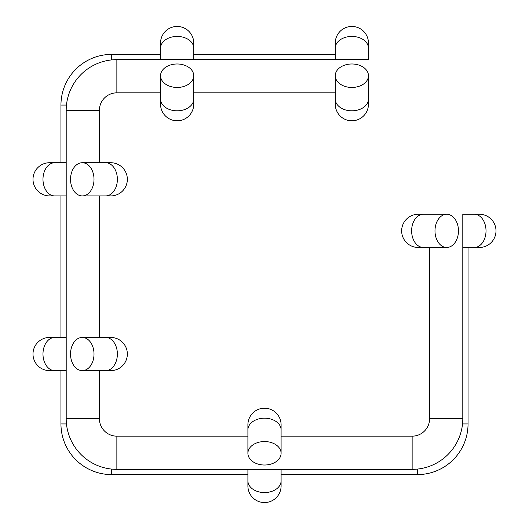 <?xml version="1.0" encoding="UTF-8"?>
<svg xmlns="http://www.w3.org/2000/svg" width="529" height="529" viewBox="0 0 529 529"><rect width="100%" height="100%" fill="white"/><g stroke="black" fill="none" stroke-linecap="round" stroke-linejoin="round"><path stroke-width="0.79" d="M335.26 54.408L193.74 54.408M160.545 54.408L111.626 54.408A50.665 50.665 0 0 0 60.954 105.073L60.954 162.727M60.954 195.922L60.954 337.442M60.954 370.637L60.954 423.927A50.665 50.665 0 0 0 111.626 474.592L247.903 474.592M281.097 474.592L417.374 474.592A50.665 50.665 0 0 0 468.046 423.927L468.046 247.466M248.174 482.957A16.597 16.597 0 0 0 264.5 502.55A16.597 16.597 0 0 0 280.826 482.957A16.597 16.597 0 0 1 264.5 502.55A16.597 16.597 0 0 1 248.174 482.957M281.097 453.28A16.597 11.737 180 0 0 264.5 441.543A16.597 11.737 180 0 0 247.903 453.28A16.597 11.737 180 0 0 264.5 465.017A16.597 11.737 180 0 0 281.097 453.28L281.097 424.8A16.597 16.597 0 0 0 264.5 408.203A16.597 16.597 0 0 0 247.903 424.8L247.903 429.918A16.597 11.737 180 0 1 264.5 418.181A16.597 11.737 180 0 1 281.097 429.918L281.097 424.8A16.597 16.597 0 0 1 280.826 427.802A16.597 16.597 0 0 0 264.5 408.203A16.597 16.597 0 0 0 248.174 427.802A16.597 16.597 0 0 1 247.903 424.8A16.597 16.597 0 0 0 248.174 427.802M476.404 247.195A16.597 16.597 0 0 0 495.997 230.869A16.597 16.597 0 0 0 476.404 214.543A16.597 16.597 0 0 1 495.997 230.869A16.597 16.597 0 0 1 476.404 247.195M446.727 247.466A16.597 11.737 90 0 0 458.464 230.869A16.597 11.737 90 0 0 446.727 214.271A16.597 11.737 90 0 0 434.99 230.869A16.597 11.737 90 0 0 446.727 247.466L423.365 247.466A16.597 11.737 90 0 1 411.628 230.869A16.597 11.737 90 0 1 423.365 214.271L418.247 214.271A16.597 16.597 0 0 1 421.249 214.543A16.597 16.597 0 0 0 401.65 230.869A16.597 16.597 0 0 0 421.249 247.195A16.597 16.597 0 0 1 401.65 230.869A16.597 16.597 0 0 0 418.247 247.466L423.365 247.466L418.247 247.466M418.247 214.271A16.597 16.597 0 0 0 401.65 230.869A16.597 16.597 0 0 1 418.247 214.271L446.727 214.271M52.596 337.714A16.597 16.597 0 0 0 33.003 354.04A16.597 16.597 0 0 0 52.596 370.366A16.597 16.597 0 0 1 33.003 354.04A16.597 16.597 0 0 1 52.596 337.714M107.751 370.366A16.597 16.597 0 0 0 110.753 370.637A16.597 16.597 0 0 1 107.751 370.366A16.597 16.597 0 0 0 127.35 354.04A16.597 16.597 0 0 0 107.751 337.714A16.597 16.597 0 0 1 110.753 337.442A16.597 16.597 0 0 0 107.751 337.714M110.753 370.637A16.597 16.597 0 0 0 127.35 354.04A16.597 16.597 0 0 0 110.753 337.442A16.597 16.597 0 0 1 127.35 354.04A16.597 16.597 0 0 1 110.753 370.637L105.635 370.637A16.597 11.737 -90 0 0 117.372 354.04A16.597 11.737 -90 0 0 105.635 337.442L82.273 337.442A16.597 11.737 -90 0 0 70.536 354.04A16.597 11.737 -90 0 0 82.273 370.637A16.597 11.737 -90 0 0 94.01 354.04A16.597 11.737 -90 0 0 82.273 337.442M52.596 162.998A16.597 16.597 0 0 0 33.003 179.324A16.597 16.597 0 0 0 52.596 195.651A16.597 16.597 0 0 1 33.003 179.324A16.597 16.597 0 0 1 52.596 162.998M105.635 162.727A16.597 11.737 -90 0 1 117.372 179.324A16.597 11.737 -90 0 1 105.635 195.922L110.753 195.922A16.597 16.597 0 0 1 107.751 195.651A16.597 16.597 0 0 0 127.35 179.324A16.597 16.597 0 0 0 107.751 162.998A16.597 16.597 0 0 1 110.753 162.727L110.753 162.727A16.597 16.597 0 0 1 127.35 179.324A16.597 16.597 0 0 0 110.753 162.727L82.273 162.727A16.597 11.737 -90 0 0 70.536 179.324A16.597 11.737 -90 0 0 82.273 195.922A16.597 11.737 -90 0 0 94.01 179.324A16.597 11.737 -90 0 0 82.273 162.727M110.753 195.922A16.597 16.597 0 0 0 127.35 179.324A16.597 16.597 0 0 1 110.753 195.922M193.469 46.043A16.597 16.597 0 0 0 177.142 26.45A16.597 16.597 0 0 0 160.816 46.043A16.597 16.597 0 0 1 177.142 26.45A16.597 16.597 0 0 1 193.469 46.043M160.816 101.198A16.597 16.597 0 0 0 160.545 104.2A16.597 16.597 0 0 1 160.816 101.198A16.597 16.597 0 0 0 177.142 120.797A16.597 16.597 0 0 0 193.469 101.198A16.597 16.597 0 0 1 193.74 104.2A16.597 16.597 0 0 0 193.469 101.198M160.545 104.2A16.597 16.597 0 0 0 177.142 120.797A16.597 16.597 0 0 0 193.74 104.2A16.597 16.597 0 0 1 177.142 120.797A16.597 16.597 0 0 1 160.545 104.2L160.545 99.082A16.597 11.737 0 0 0 177.142 110.819A16.597 11.737 0 0 0 193.74 99.082L193.74 75.72A16.597 11.737 0 0 0 177.142 63.983A16.597 11.737 0 0 0 160.545 75.72A16.597 11.737 0 0 0 177.142 87.457A16.597 11.737 0 0 0 193.74 75.72M368.184 46.043A16.597 16.597 0 0 0 351.858 26.45A16.597 16.597 0 0 0 335.531 46.043A16.597 16.597 0 0 1 351.858 26.45A16.597 16.597 0 0 1 368.184 46.043M335.531 101.198A16.597 16.597 0 0 0 335.26 104.2A16.597 16.597 0 0 1 335.531 101.198A16.597 16.597 0 0 0 351.858 120.797A16.597 16.597 0 0 0 368.184 101.198A16.597 16.597 0 0 1 368.455 104.2A16.597 16.597 0 0 0 368.184 101.198M335.26 104.2A16.597 16.597 0 0 0 351.858 120.797A16.597 16.597 0 0 0 368.455 104.2A16.597 16.597 0 0 1 351.858 120.797A16.597 16.597 0 0 1 335.26 104.2L335.26 99.082A16.597 11.737 0 0 0 351.858 110.819A16.597 11.737 0 0 0 368.455 99.082L368.455 75.72A16.597 11.737 0 0 0 351.858 63.983A16.597 11.737 0 0 0 335.26 75.72A16.597 11.737 0 0 0 351.858 87.457A16.597 11.737 0 0 0 368.455 75.72M335.26 43.047L335.26 48.165A16.597 11.737 180 0 1 351.858 36.428A16.597 11.737 180 0 1 368.455 48.165L368.455 59.645L116.863 59.645A50.665 50.665 0 0 0 66.198 110.316L66.198 418.684A50.665 50.665 0 0 0 116.863 469.355L412.137 469.355A50.665 50.665 0 0 0 462.802 418.684L462.802 214.271L479.4 214.271M335.26 92.84L193.74 92.84L335.26 92.84M116.863 59.645L116.863 92.84L160.545 92.84L116.863 92.84A17.47 17.47 0 0 0 99.392 110.316L99.392 162.727M99.392 195.922L99.392 337.442M99.392 370.637L99.392 418.684A17.47 17.47 0 0 0 116.863 436.161L247.903 436.161M281.097 436.161L412.137 436.161A17.47 17.47 0 0 0 429.608 418.684L429.608 247.466M111.626 59.916L111.626 54.408M66.469 105.073L60.954 105.073M66.469 423.927L60.954 423.927M111.626 469.084L111.626 474.592M417.374 469.084L417.374 474.592M462.531 423.927L468.046 423.927M247.903 485.953L247.903 480.835A16.597 11.737 0 0 0 264.5 492.572A16.597 11.737 0 0 0 281.097 480.835L281.097 485.953M281.097 424.8A16.597 16.597 0 0 0 264.5 408.203A16.597 16.597 0 0 0 247.903 424.8L247.903 424.8M479.4 247.466L474.282 247.466A16.597 11.737 -90 0 0 486.019 230.869A16.597 11.737 -90 0 0 474.282 214.271M49.6 337.442L54.718 337.442A16.597 11.737 90 0 0 42.981 354.04A16.597 11.737 90 0 0 54.718 370.637L49.6 370.637M49.6 162.727L54.718 162.727A16.597 11.737 90 0 0 42.981 179.324A16.597 11.737 90 0 0 54.718 195.922L49.6 195.922M193.74 43.047L193.74 48.165A16.597 11.737 180 0 0 177.142 36.428A16.597 11.737 180 0 0 160.545 48.165L160.545 43.047M99.392 110.316L66.198 110.316M99.392 418.684L66.198 418.684M116.863 436.161L116.863 469.355M412.137 436.161L412.137 469.355M429.608 418.684L462.802 418.684M281.097 480.835L281.097 469.355M247.903 480.835L247.903 469.355M247.903 429.918L247.903 453.28M474.282 247.466L462.802 247.466M54.718 370.637L66.198 370.637M54.718 337.442L66.198 337.442M105.635 370.637L82.273 370.637M54.718 195.922L66.198 195.922M54.718 162.727L66.198 162.727M105.635 195.922L82.273 195.922M160.545 48.165L160.545 59.645M193.74 48.165L193.74 59.645M160.545 99.082L160.545 75.72M368.455 48.165L368.455 43.047M335.26 48.165L335.26 59.645M335.26 99.082L335.26 75.72"/></g></svg>
